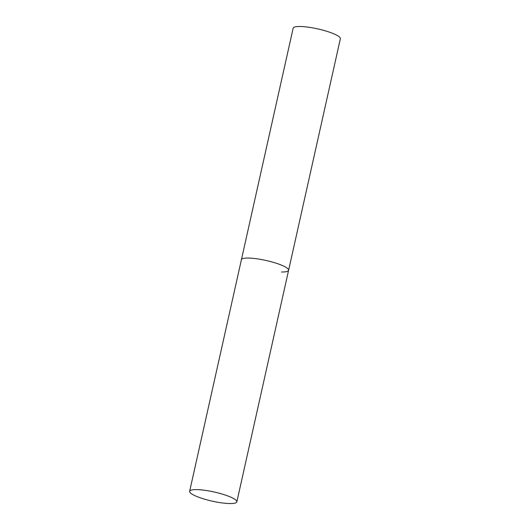 <?xml version="1.0" encoding="UTF-8"?>
<svg xmlns="http://www.w3.org/2000/svg" width="530" height="530" viewBox="0 0 530 530"><rect width="100%" height="100%" fill="white"/><g stroke="black" fill="none" stroke-linecap="round" stroke-linejoin="round"><path stroke-width="0.79" d="M236.844 501.864A24.181 4.677 -167.4 0 0 230.099 496.855A24.181 4.677 -167.4 0 0 204.779 490.296A24.181 4.677 -167.4 0 0 189.641 491.31A24.181 4.677 -167.4 0 0 196.385 496.318A24.181 4.677 -167.4 0 0 221.706 502.871A24.181 4.677 -167.4 0 0 236.844 501.864L288.598 270.307A24.181 4.677 -167.4 0 0 281.861 265.298A24.181 4.677 -167.4 0 0 256.533 258.739A24.181 4.677 -167.4 0 0 241.402 259.753A24.181 4.677 12.6 0 1 248.451 258.057A24.181 4.677 12.6 0 1 274.606 262.721A24.181 4.677 12.6 0 1 288.598 270.307A24.181 4.677 12.6 0 1 281.549 271.996M189.641 491.31L293.156 28.196A24.181 4.677 12.6 0 1 300.212 26.5A24.181 4.677 12.6 0 1 326.367 31.164A24.181 4.677 12.6 0 1 340.359 38.743L288.598 270.307"/></g></svg>
